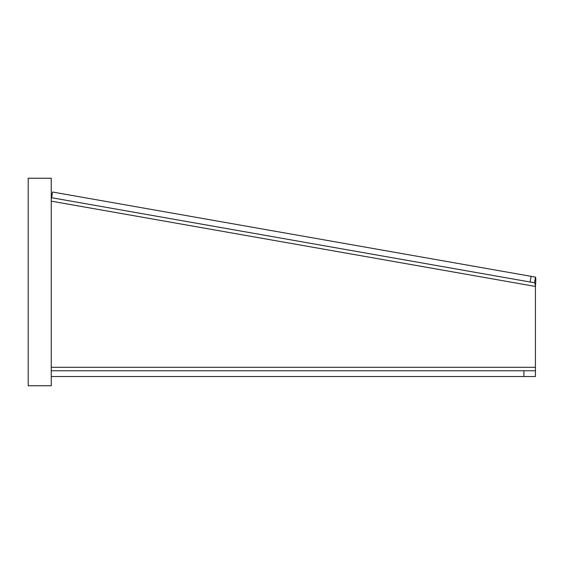<?xml version="1.0" encoding="UTF-8"?>
<svg xmlns="http://www.w3.org/2000/svg" width="564" height="564" viewBox="0 0 564 564"><rect width="100%" height="100%" fill="white"/><g stroke="black" fill="none" stroke-linecap="round" stroke-linejoin="round"><path stroke-width="0.85" d="M28.2 178.245L28.2 385.755L51.254 385.755L51.254 178.245L28.2 178.245M51.43 198.5L52.586 192.035L535.504 277.107C535.92 277.735 535.892 280.851 535.433 286.456L535.433 376.526L51.254 376.526M51.254 201.165L535.433 286.456C535.285 284.298 534.982 283.072 534.51 282.783L51.571 197.71L52.586 192.035M52.572 192.028L51.571 197.71M535.504 277.107L534.51 282.783M530.146 282.014L531.147 276.339M51.254 370.767L535.433 370.767M523.9 370.767L523.9 376.526M535.433 367.305L51.254 367.305"/></g></svg>

